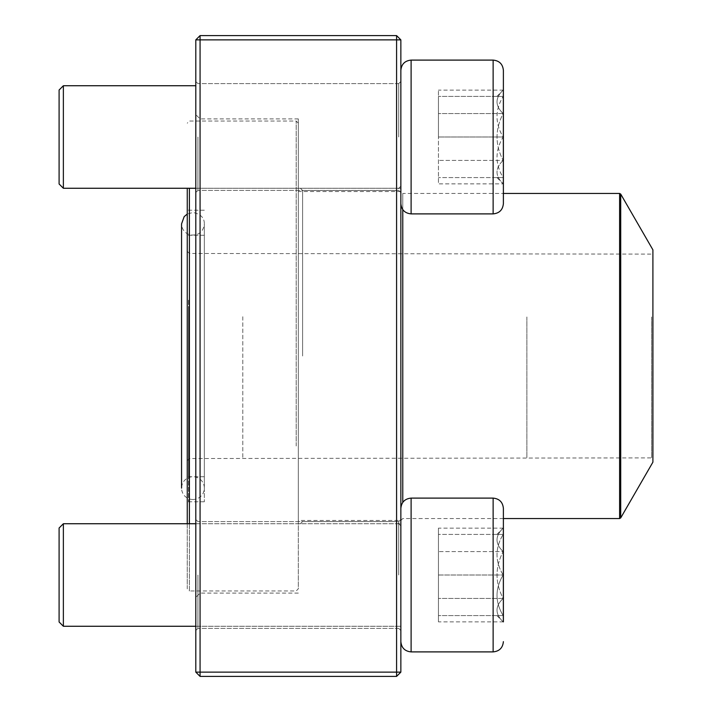 <?xml version="1.0" encoding="UTF-8"?>
<svg xmlns="http://www.w3.org/2000/svg" width="712" height="712" viewBox="0 0 712 712"><rect width="100%" height="100%" fill="white"/><g stroke="black" fill="none" stroke-linecap="round" stroke-linejoin="round"><path stroke-width="0.53" stroke-dasharray="3.56 2.67" d="M200.072 676.4L396.584 676.4L396.584 672.128L200.072 672.128L200.072 39.872L396.584 39.872L396.584 672.128L400.856 672.128L400.856 39.872L396.584 35.6L200.072 35.6L195.8 39.872L195.8 672.128L200.072 672.128L200.072 676.4L195.8 672.128M400.856 356L400.856 186.188L400.856 356M400.856 136.998L400.856 70.355L400.856 136.998M400.856 575.002L400.856 508.359L400.856 575.002M195.8 356L195.8 597.368L195.8 356M195.8 136.998L195.8 81.462L195.8 136.998M195.8 575.002L195.8 519.466L195.8 575.002M398.72 136.998L398.72 83.598L398.72 136.998M197.936 136.998L197.936 190.398L197.936 136.998M398.72 575.002L398.72 521.602L398.72 575.002M197.936 575.002L197.936 628.402L197.936 575.002M200.072 356L200.072 593.096L200.072 356M298.328 356L298.328 118.904L298.328 356M396.584 356L396.584 190.46L396.584 356M302.6 356L302.6 190.46L302.6 356M200.072 35.6L200.072 39.872L195.8 39.872M400.856 39.872L396.584 39.872L396.584 35.6M400.856 672.128L396.584 676.4M503.384 136.998L503.384 70.355L503.384 136.998M503.384 193.45L503.384 203.641L503.384 193.45L402.778 193.45L402.778 502.387M63.368 136.998L63.368 85.734L63.368 136.998M59.096 136.998L59.096 90.006L59.096 136.998M503.17 136.998L503.17 177.582C494.991 164.143 494.991 150.615 503.17 136.998C494.991 123.559 494.991 110.031 503.17 96.414L503.17 136.998L503.17 96.414C495.009 96.414 495.009 96.414 503.17 96.414C495.009 96.414 495.009 96.414 503.17 96.414C494.991 109.853 494.991 123.381 503.17 136.998C494.991 150.437 494.991 163.965 503.17 177.582L503.17 136.998L438.45 136.998L438.45 96.414L438.45 136.998L503.17 136.998M503.17 177.582L503.17 183.856L503.17 177.582C495.009 177.582 495.009 177.582 503.17 177.582C495.009 177.582 495.009 177.582 503.17 177.582L438.45 177.582L503.17 177.582M503.17 96.414L438.45 96.414L503.17 96.414M496.896 96.414L503.17 90.13C494.991 97.891 494.991 105.705 503.17 113.564L503.17 160.423C495.009 144.812 495.009 129.192 503.17 113.564C494.991 105.803 494.991 97.998 503.17 90.13L503.17 160.423C494.991 168.183 494.991 175.998 503.17 183.856C494.991 176.095 494.991 168.29 503.17 160.423L503.17 183.856L438.45 183.856L438.45 90.13L438.45 183.856M493.131 213.894L411.109 213.894L411.109 60.102L411.109 136.998L411.109 60.102L493.131 60.102L493.131 213.894C499.361 213.28 502.779 209.862 503.384 203.641L503.384 70.355M400.856 70.355L400.856 203.641L400.856 70.355M63.368 188.262L63.368 85.734L59.096 90.006L59.096 183.99L63.368 188.262L400.856 188.262L400.856 85.734L400.856 188.262L195.8 188.262M503.17 160.423L503.17 113.564C495.009 129.192 495.009 144.812 503.17 160.423L438.45 160.423L503.17 160.423M503.17 113.564L438.45 113.564L503.17 113.564M503.384 90.13L438.45 90.13M496.896 534.418L503.17 528.144C494.991 535.905 494.991 543.71 503.17 551.577L503.17 528.144L503.17 551.577C494.991 543.817 494.991 536.003 503.17 528.144L503.17 615.586C495.009 615.586 495.009 615.586 503.17 615.586C495.009 615.586 495.009 615.586 503.17 615.586L503.17 621.87L503.17 615.586C494.991 602.147 494.991 588.619 503.17 575.002C494.991 588.441 494.991 601.969 503.17 615.586L503.17 575.002C494.991 561.563 494.991 548.035 503.17 534.418C494.991 547.857 494.991 561.385 503.17 575.002L503.384 508.359C502.779 502.138 499.361 498.72 493.131 498.106L493.131 651.898M496.896 615.586L503.17 621.87C494.991 614.109 494.991 606.295 503.17 598.436L503.17 551.577C495.009 567.188 495.009 582.808 503.17 598.436C494.991 606.197 494.991 614.002 503.17 621.87L503.384 575.002M63.368 626.266L63.368 523.738L63.368 626.266L63.368 523.738L59.096 528.01L59.096 621.994M503.17 534.418C495.009 534.418 495.009 534.418 503.17 534.418C495.009 534.418 495.009 534.418 503.17 534.418L438.45 534.418L438.45 575.002L438.45 534.418L503.17 534.418M438.45 575.002L438.45 615.586L438.45 575.002L503.17 575.002L438.45 575.002M503.17 615.586L438.45 615.586L503.17 615.586M411.109 651.898L411.109 498.106L411.109 651.898L411.109 498.106L493.131 498.106M400.856 641.646L400.856 508.359L400.856 641.646M195.8 523.738L400.856 523.738L400.856 626.266L400.856 523.738L187.256 523.738L187.256 588.824L189.392 590.96L189.392 188.262M503.17 551.577L503.17 598.436C495.009 582.808 495.009 567.188 503.17 551.577L438.45 551.577L438.45 621.87L438.45 528.144L438.45 551.577L503.17 551.577M503.17 598.436L438.45 598.436L503.17 598.436M503.384 621.87L438.45 621.87M503.384 528.144L438.45 528.144M204.335 300.161L204.335 501.773L204.335 300.161M204.335 309.756L204.335 476.728L204.335 309.756M187.256 299.672L187.256 503.055L187.256 299.672M187.256 188.262L187.256 588.824M296.192 445.997L296.192 121.04L296.192 445.997M189.392 523.738L189.392 590.96L296.192 590.96L298.328 588.824L298.328 123.176L298.328 588.824M298.328 292.997L298.328 520.472L298.328 292.997M400.856 292.997L400.856 520.472L400.856 292.997M652.904 249.841L652.904 462.159M652.904 316.484L652.904 459.169L652.904 316.484M651.622 316.974L651.622 457.887L651.622 316.974M189.392 316.724L189.392 458.528L189.392 316.724M187.256 315.906L187.256 460.664L187.256 315.906M187.256 310.245L187.256 475.447L187.256 310.245M192.952 499.495A11.383 11.383 0 0 1 183.091 482.416A11.383 11.383 0 0 1 202.804 482.416A11.383 11.383 0 0 1 192.952 499.495M188.538 300.161L188.538 501.773L188.538 300.161M402.778 209.613L402.778 193.45L400.856 191.528L298.328 191.528M619.609 193.45L619.609 518.55M620.713 517.909L620.713 194.091M526.88 316.974L526.88 457.887L526.88 316.974M242.792 316.724L242.792 458.528L242.792 316.724M188.538 309.756L188.538 476.728L188.538 309.756M398.72 83.598L197.936 83.598L195.8 81.462L197.936 83.598L398.72 83.598L400.856 81.462L398.72 83.598M398.72 190.398L197.936 190.398L195.8 192.534L197.936 190.398L398.72 190.398L400.856 192.534L398.72 190.398M398.72 521.602L197.936 521.602L195.8 519.466L197.936 521.602L398.72 521.602L400.856 519.466L398.72 521.602M398.72 628.402L197.936 628.402L195.8 630.538L197.936 628.402L398.72 628.402L400.856 630.538L398.72 628.402M298.328 118.904L200.072 118.904L195.8 114.632M298.328 593.096L200.072 593.096L195.8 597.368M400.856 186.188L396.584 190.46L302.6 190.46L298.328 186.188M400.856 525.812L396.584 521.54L302.6 521.54L298.328 525.812M63.368 85.734L195.8 85.734M411.109 213.894C404.879 213.28 401.461 209.862 400.856 203.641M496.896 177.582L503.384 183.856M195.8 626.266L400.856 626.266L195.8 626.266M411.109 498.106C404.879 498.72 401.461 502.138 400.856 508.359M204.335 210.227L188.538 210.227L187.256 208.945M204.335 501.773L188.538 501.773L187.256 503.055M298.328 123.176L296.192 121.04L189.392 121.04L187.256 123.176M503.384 518.55L402.778 518.55L400.856 520.472L298.328 520.472M187.256 460.664L189.392 458.528L651.622 457.887L652.904 459.169M187.256 251.336L189.392 253.472L651.622 254.113L652.904 252.831M204.335 235.272L188.538 235.272L187.256 236.553M204.335 476.728L188.538 476.728L187.256 475.447M181.56 488.112L181.56 223.888C181.934 229.629 184.88 233.322 190.389 234.978C198.675 235.636 203.32 231.943 204.335 223.888L204.335 488.112L204.335 223.888C204.389 217.756 200.597 213.965 192.952 212.505L187.256 214.027"/><path stroke-width="1.07" d="M396.584 676.4L200.072 676.4L195.8 672.128L195.8 39.872L200.072 39.872L200.072 672.128L396.584 672.128L396.584 39.872L200.072 39.872L200.072 35.6L396.584 35.6L396.584 39.872L400.856 39.872L400.856 672.128L396.584 672.128L396.584 676.4L400.856 672.128M200.072 676.4L200.072 672.128L195.8 672.128M195.8 39.872L200.072 35.6M396.584 35.6L400.856 39.872M503.384 183.856L503.384 90.13M503.384 70.355L503.384 203.641C502.779 209.862 499.361 213.28 493.131 213.894L493.131 60.102C499.361 60.707 502.779 64.124 503.384 70.355C502.779 64.124 499.361 60.707 493.131 60.102L411.109 60.102C404.879 60.707 401.461 64.124 400.856 70.355C401.461 64.124 404.879 60.707 411.109 60.102L411.109 213.894L493.131 213.894M63.368 188.262L59.096 183.99L59.096 90.006L63.368 85.734L63.368 188.262L195.8 188.262M503.384 575.002L503.384 528.144M493.131 498.106L411.109 498.106L411.109 651.898L493.131 651.898L493.131 498.106C499.361 498.72 502.779 502.138 503.384 508.359L503.384 621.87M63.368 575.002L63.368 626.266L195.8 626.266L63.368 626.266L59.096 621.994L59.096 528.01L63.368 523.738L63.368 575.002M195.8 523.738L63.368 523.738L187.256 523.738L187.256 188.262M411.109 651.898C404.879 651.293 401.461 647.876 400.856 641.646C401.461 647.876 404.879 651.293 411.109 651.898L493.131 651.898C499.361 651.293 502.779 647.876 503.384 641.646C502.779 647.876 499.361 651.293 493.131 651.898M189.392 188.262L189.392 523.738M620.713 517.909L652.904 462.159L652.904 249.841L620.713 194.091L620.713 517.909L619.609 518.55L619.609 193.45L503.384 193.45M402.778 502.387L402.778 209.613M63.368 85.734L195.8 85.734M411.109 213.894C404.879 213.28 401.461 209.862 400.856 203.641M411.109 498.106C404.879 498.72 401.461 502.138 400.856 508.359M59.096 621.994L63.368 626.266M619.609 518.55L503.384 518.55M619.609 193.45L620.713 194.091M187.256 214.027L184.177 216.635L181.56 223.888L181.56 488.112"/></g></svg>

